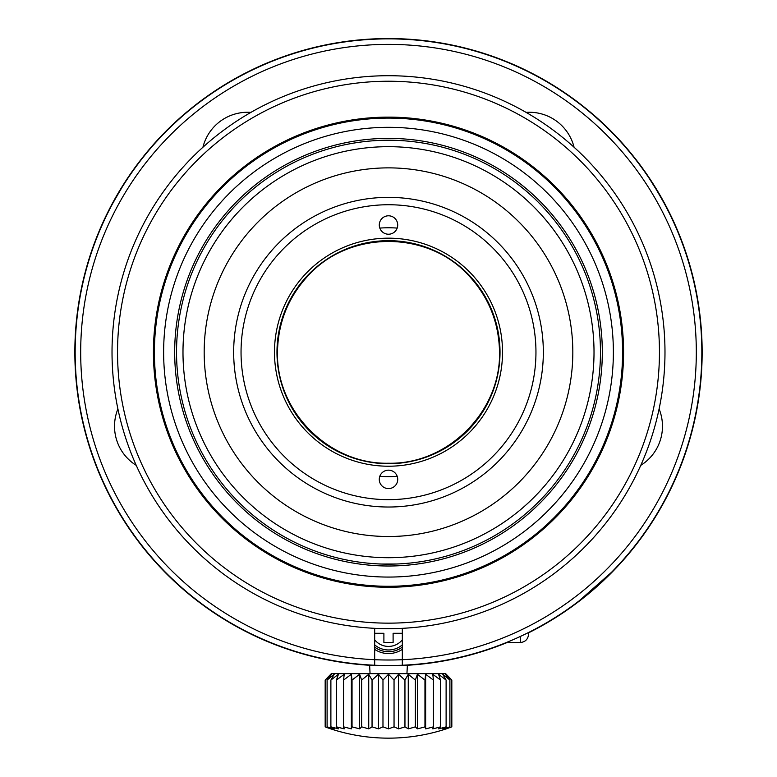 <?xml version="1.0" encoding="UTF-8"?>
<svg xmlns="http://www.w3.org/2000/svg" width="777" height="777" viewBox="0 0 777 777"><rect width="100%" height="100%" fill="white"/><g stroke="black" fill="none" stroke-linecap="round" stroke-linejoin="round"><path stroke-width="1.17" d="M374.679 665.238A313.345 313.345 0 0 1 119.473 191.55A313.345 313.345 0 0 1 657.527 191.55A313.345 313.345 0 0 1 374.679 665.238L374.679 628.331M108.178 212.17C107.061 212.869 127.117 178.137 127.078 179.448C127.137 178.108 107.071 212.84 108.178 212.17M663.898 202.719L668.812 212.17C669.949 212.888 649.893 178.147 649.922 179.448L657.76 191.929M370.066 673.64L369.609 664.966C368.424 665.588 408.527 665.588 407.391 664.966L406.934 673.64M388.5 728.855L382.974 726.845L378.467 728.855L372.037 726.845A179.73 75.961 90 0 1 368.735 728.855L361.635 726.845A179.73 46.523 90 0 1 359.605 728.855L352.039 726.845A179.73 15.666 90 0 1 351.359 728.855L343.551 726.845A179.73 15.666 90 0 0 344.23 728.855L336.431 726.845A179.73 46.523 90 0 0 338.451 728.855L330.895 726.845A179.73 75.961 90 0 0 334.197 728.855L327.107 726.845A179.73 103.088 90 0 0 331.594 728.855L325.184 726.845A179.73 127.088 90 0 0 330.711 728.855A184.324 184.324 0 0 0 446.289 728.855L451.816 726.845A179.73 147.232 -90 0 1 445.406 728.855L449.893 726.845A179.73 162.898 -90 0 1 442.803 728.855L446.095 726.845A179.73 173.611 -90 0 1 438.549 728.855L440.559 726.845A179.73 179.05 -90 0 1 432.77 728.855L433.43 726.845A179.73 179.05 90 0 1 425.641 728.855L424.951 726.845A179.73 173.611 90 0 1 417.395 728.855L415.355 726.845A179.73 162.898 90 0 1 408.265 728.855L404.943 726.845A179.73 147.232 90 0 1 398.533 728.855L394.026 726.845L388.5 728.855L388.5 674.281L394.026 680.06L398.533 674.281L404.943 680.06L408.265 674.281L415.355 680.06L417.395 674.281L424.951 680.06L425.641 674.281L433.43 680.06L432.77 674.281L440.559 680.06L438.549 674.281L446.095 680.06L442.803 674.281L449.893 680.06L445.406 674.281L451.816 680.06L445.639 673.64L331.361 673.64L325.184 680.06L331.594 674.281L327.107 680.06L334.197 674.281L330.895 680.06L338.451 674.281L336.431 680.06L344.23 674.281L343.551 680.06L351.359 674.281L352.039 680.06L359.605 674.281L361.635 680.06L368.735 674.281L368.735 728.855M361.635 680.06L361.635 726.845M359.605 674.281L359.605 728.855M352.039 680.06L352.039 726.845M351.359 674.281L351.359 728.855M343.551 680.06L343.551 726.845M336.431 680.06L336.431 726.845M330.885 680.06L330.885 726.845M327.098 680.06L327.098 726.845M325.174 680.06L325.174 726.845L325.174 680.06M451.825 680.06L451.825 726.845M449.902 680.06L449.902 726.845M446.115 680.06L446.115 726.845M440.569 680.06L440.569 726.845M433.449 680.06L433.449 726.845M425.641 674.281L425.641 728.855M424.961 680.06L424.961 726.845M417.395 674.281L417.395 728.855M415.365 680.06L415.365 726.845M408.265 674.281L408.265 728.855M404.953 680.06L404.953 726.845M398.533 674.281L398.533 728.855M394.046 680.06L394.046 726.845M368.735 674.281L372.037 680.06L378.467 674.281L382.974 680.06L388.5 674.281M382.974 680.06L382.974 726.845M378.467 674.281L378.467 728.855M372.047 680.06L372.047 726.845M374.679 633.284L383.896 633.284L383.896 642.501L393.104 642.501L393.104 633.284L402.321 633.284M402.321 647.105A23.038 23.038 0 0 1 374.679 647.105M402.321 665.238L402.321 659.702A307.818 307.818 0 0 0 652.738 194.308A307.818 307.818 0 0 0 124.262 194.308A307.818 307.818 0 0 0 402.321 659.702L402.321 628.331M198.057 601.029C181.876 589.102 162.956 569.939 162.053 568.774C162.762 569.755 181.828 589.063 198.057 601.029C181.876 589.102 162.956 569.939 162.053 568.774C162.762 569.755 181.828 589.063 198.057 601.029M622.863 560.188L620.872 562.402M611.528 572.299L578.943 601.029M659.1 408.935A46.076 46.076 0 0 1 640.772 465.345M136.228 465.345A46.076 46.076 0 0 1 117.9 408.935M202.933 147.241A46.076 46.076 0 0 1 250.922 112.374M526.078 112.374A46.076 46.076 0 0 1 574.067 147.241M664.986 352.195A276.486 276.486 0 0 1 250.262 591.637A276.486 276.486 0 0 1 250.262 112.752A276.486 276.486 0 0 1 664.986 352.195M659.45 352.195A270.95 270.95 0 0 1 253.02 586.849A270.95 270.95 0 0 1 253.02 117.541A270.95 270.95 0 0 1 659.45 352.195M402.321 649.368A24.883 24.883 0 0 1 374.679 649.368M528.583 632.488L528.583 634.207C528.049 639.286 525.281 642.055 520.289 642.501L520.289 636.48M396.717 564.005L381.303 564.044M379.283 563.966L379.953 563.995M623.572 352.195A235.072 235.072 0 0 1 270.959 555.769A235.072 235.072 0 0 1 270.959 148.621A235.072 235.072 0 0 1 623.572 352.195M572.824 352.195A184.324 184.324 0 0 1 296.338 511.82A184.324 184.324 0 0 1 296.338 192.57A184.324 184.324 0 0 1 572.824 352.195M600.466 352.195A211.966 211.966 0 0 1 282.517 535.761A211.966 211.966 0 0 1 282.517 168.628A211.966 211.966 0 0 1 600.466 352.195M594.016 352.195A205.516 205.516 0 0 0 285.742 174.213A205.516 205.516 0 0 0 285.742 530.176A205.516 205.516 0 0 0 594.016 352.195M602.311 352.195A213.811 213.811 0 0 1 281.595 537.363A213.811 213.811 0 0 1 281.595 167.026A213.811 213.811 0 0 1 602.311 352.195M613.374 352.195A224.874 224.874 0 0 1 276.068 546.94A224.874 224.874 0 0 1 276.068 157.449A224.874 224.874 0 0 1 613.374 352.195M622.591 352.195A234.091 234.091 0 0 1 271.455 554.924A234.091 234.091 0 0 1 271.455 149.466A234.091 234.091 0 0 1 622.591 352.195M388.5 488.597A9.217 9.217 0 0 1 380.516 474.766A9.217 9.217 0 0 1 396.484 474.766A9.217 9.217 0 0 1 388.5 488.597M388.5 234.227A9.217 9.217 0 0 1 380.516 220.406A9.217 9.217 0 0 1 396.484 220.406A9.217 9.217 0 0 1 388.5 234.227M388.5 507.022A154.827 154.827 0 0 1 254.419 274.776A154.827 154.827 0 0 1 522.591 274.776A154.827 154.827 0 0 1 388.5 507.022M388.5 499.65A147.455 147.455 0 0 1 260.8 278.467A147.455 147.455 0 0 1 516.2 278.467A147.455 147.455 0 0 1 388.5 499.65M388.5 466.219A114.025 114.025 0 0 1 289.753 295.182A114.025 114.025 0 0 1 487.247 295.182A114.025 114.025 0 0 1 388.5 466.219M388.5 463.714A111.509 111.509 0 0 1 291.929 296.435A111.509 111.509 0 0 1 485.071 296.435A111.509 111.509 0 0 1 388.5 463.714M499.533 352.195C498.97 321.765 488.131 295.6 467.006 273.689C426.01 230.75 350.99 230.75 309.994 273.689C288.869 295.6 278.03 321.765 277.467 352.195C276.097 411.548 329.147 464.597 388.5 463.228C447.853 464.597 500.903 411.548 499.533 352.195M379.807 476.311A124.417 124.417 0 0 0 397.193 476.311M397.193 228.079A124.417 124.417 0 0 0 379.807 228.079M370.066 665.297A313.636 313.636 0 0 1 127.914 177.651A313.636 313.636 0 0 1 560.741 90.083A313.636 313.636 0 0 1 528.583 632.818M507.216 642.501A313.636 313.636 0 0 1 406.934 665.297M402.321 639.801A17.745 17.745 0 0 1 374.679 639.801M402.321 644.881A21.3 21.3 0 0 1 374.679 644.881M520.289 642.501L506.429 642.501"/></g></svg>
